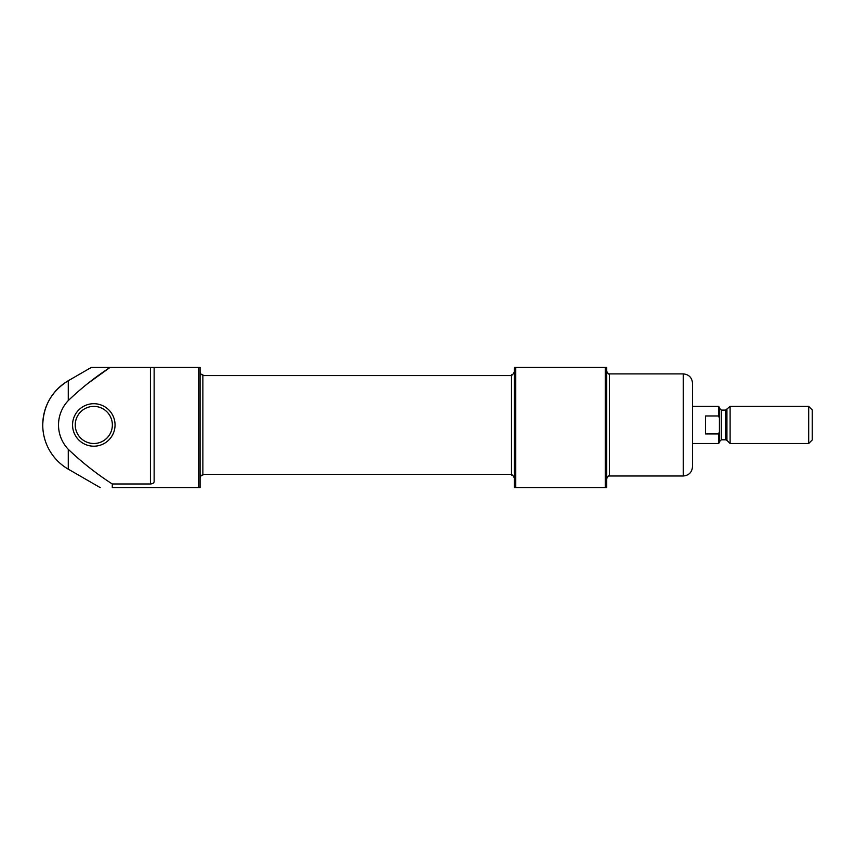 <?xml version="1.0" encoding="UTF-8"?>
<svg xmlns="http://www.w3.org/2000/svg" width="855" height="855" viewBox="0 0 855 855"><rect width="100%" height="100%" fill="white"/><g stroke="black" fill="none" stroke-linecap="round" stroke-linejoin="round"><path stroke-width="1.28" d="M200.081 487.607L200.081 367.394L198.691 367.394L198.691 487.607L200.081 487.607L112.283 487.607C96.733 487.607 96.733 487.607 112.283 487.607C96.733 487.607 96.733 487.607 112.283 487.607L112.283 483.983C96.487 473.809 81.824 462.245 68.272 449.303A35.279 35.279 0 0 1 68.272 400.589C81.129 388.245 95.076 377.173 110.103 367.394L91.378 367.394L110.103 367.394L91.378 367.394L110.103 367.394L88.225 383.179M200.081 367.394L153.847 367.394L154.135 368.398L153.847 367.394L110.103 367.394M112.283 483.983L150.427 483.983C152.842 483.77 154.071 482.947 154.135 481.493L154.135 368.398M605.255 487.607L605.255 367.394L515.683 367.394L515.683 487.607L514.293 487.607L606.644 487.607L606.644 367.394L605.255 367.394L606.644 367.394M606.644 443.51L606.644 371.113C608.044 373.763 608.974 374.682 609.433 373.892L609.433 476C608.974 475.209 608.044 476.139 606.644 478.789M514.293 487.607L514.293 367.394L515.683 367.394M514.293 443.51L514.293 477.86C512.786 475.198 511.856 474.269 511.504 475.07L511.504 374.821L511.504 375.591L202.87 375.591M72.557 424.946A21.247 21.247 0 0 0 104.428 443.35A21.247 21.247 0 0 0 104.428 406.553A21.247 21.247 0 0 0 72.557 424.946M68.272 400.589L68.272 380.732C51.899 390.927 43.391 405.665 42.75 424.946A51.054 51.054 0 0 0 68.272 469.16L68.272 449.303M511.504 375.591L511.504 475.07M200.081 477.86C200.679 475.797 201.609 474.867 202.87 475.07L202.87 374.821C201.609 375.035 200.679 374.105 200.081 372.043M75.24 424.946A18.564 18.564 0 0 0 103.081 441.02A18.564 18.564 0 0 0 103.081 408.872A18.564 18.564 0 0 0 75.24 424.946M718.499 443.51L718.499 433.934L719.429 431.818L719.429 442.58L718.499 443.51L692.507 443.51L692.507 466.712L692.507 383.179C691.962 377.536 688.863 374.447 683.231 373.892L609.433 373.892M719.429 431.818L719.429 407.311L718.499 406.382L692.507 406.382M719.429 418.084L718.499 415.958L718.499 406.382M718.499 433.934L705.503 433.934L705.503 415.958L718.499 415.958M808.691 443.51L812.25 439.951L812.25 409.94L808.691 406.382L730.106 406.382L730.106 443.51L808.691 443.51L808.691 406.382M726.932 409.556L726.932 440.346L725.617 439.801L725.617 410.101L730.106 406.382M725.617 410.101L721.289 410.101L719.429 408.241M150.427 483.983L150.427 367.394M692.507 466.712C691.962 472.355 688.863 475.455 683.231 476L683.231 373.892M725.617 439.801L721.289 439.801L721.289 410.101M42.75 424.946A51.054 51.054 0 0 1 68.272 380.732L91.378 367.394M68.272 469.16L100.217 487.607M511.504 374.821C511.856 375.623 512.786 374.693 514.293 372.043M511.504 474.301L202.87 474.301M683.231 476L609.433 476M726.932 440.346L730.106 443.51M721.289 439.801L719.429 441.65"/></g></svg>
